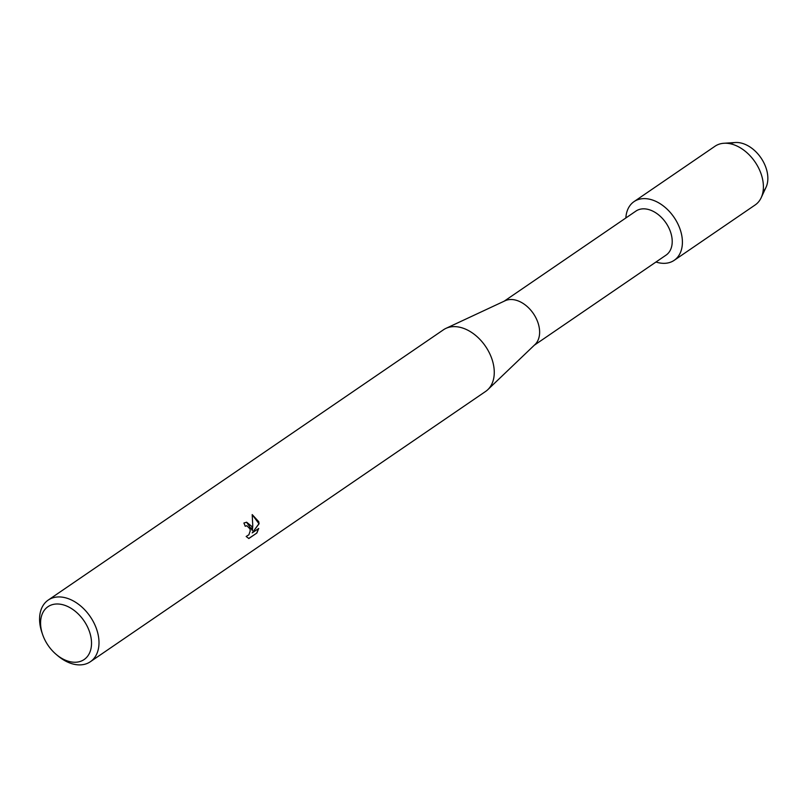 <?xml version="1.0" encoding="UTF-8"?>
<svg xmlns="http://www.w3.org/2000/svg" width="807" height="807" viewBox="0 0 807 807"><rect width="100%" height="100%" fill="white"/><g stroke="black" fill="none" stroke-linecap="round" stroke-linejoin="round"><path stroke-width="1.21" d="M730.244 143.747A29.254 19.872 55.6 0 1 766.65 169.934A29.254 19.872 55.6 0 1 763.008 191.662M504.173 301.193L635.936 211.081A26.671 18.127 55.6 0 1 671.121 233.859A26.671 18.127 55.6 0 1 666.057 255.123L534.295 345.225M680.947 231.982A35.569 24.17 55.6 0 1 655.97 262.013A35.569 24.17 55.6 0 0 674.178 260.338A35.569 24.17 55.6 0 0 680.947 231.982A35.569 24.17 55.6 0 0 650.392 199.4A35.569 24.17 55.6 0 0 625.859 217.981A35.569 24.17 55.6 0 1 634.03 201.619A35.569 24.17 55.6 0 1 680.947 231.982M42.61 634.514L41.934 632.537A37.344 25.37 55.6 0 1 41.107 629.853A37.344 25.37 55.6 0 1 48.208 600.085L443.467 329.781A37.344 25.37 55.6 0 1 445.928 328.378L505.101 300.759A26.671 18.127 55.6 0 1 538.531 324.535A26.671 18.127 55.6 0 1 535.031 344.518L487.821 389.65A37.344 25.37 55.6 0 1 485.632 391.425L90.364 661.73A37.344 25.37 55.6 0 1 57.852 655.809L56.248 654.457A32.008 21.749 55.6 0 1 42.61 634.514A32.008 21.749 55.6 0 1 41.893 632.214A32.008 21.749 55.6 0 1 57.973 603.999A32.008 21.749 55.6 0 1 90.213 634.02A32.008 21.749 55.6 0 1 83.403 660.005A32.008 21.749 55.6 0 1 56.248 654.457M445.928 328.378A37.344 25.37 55.6 0 1 492.734 361.657A37.344 25.37 55.6 0 1 487.821 389.65M251.804 526.416L252.379 530.522L252.762 525.761L252.198 514.594L258.724 521.685L259.087 523.753L252.198 532.892L258.714 528.444L256.868 533.024L248.838 538.511L246.165 536.473L248.879 534.779L250.19 530.945L250.009 528.908L246.881 525.761L245.217 526.255A37.344 25.37 -124.4 0 0 243.896 523.027L246.629 522.21L251.804 526.416M48.208 600.085A37.344 25.37 55.6 0 1 97.465 631.962A37.344 25.37 55.6 0 1 90.364 661.73M245.187 526.174L246.74 525.761M248.738 538.481L256.868 533.024M246.549 522.21L252.379 530.522M256.727 533.013L258.543 528.565M252.198 532.892L258.956 523.743L252.208 514.634M634.03 201.619L715.022 146.228A35.569 24.17 55.6 0 1 723.929 143.263L735.389 142.516A29.254 19.872 55.6 0 1 766.65 169.934A29.254 19.872 55.6 0 1 766.025 187.315L761.172 197.725A35.569 24.17 55.6 0 1 755.17 204.948L674.178 260.338M723.929 143.263A35.569 24.17 55.6 0 1 761.939 176.592A35.569 24.17 55.6 0 1 761.172 197.725"/></g></svg>
